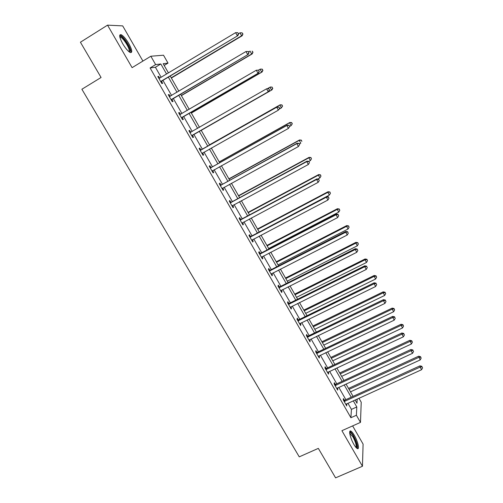 <?xml version="1.0" encoding="UTF-8"?>
<svg xmlns="http://www.w3.org/2000/svg" width="503" height="503" viewBox="0 0 503 503"><rect width="100%" height="100%" fill="white"/><g stroke="black" fill="none" stroke-linecap="round" stroke-linejoin="round"><path stroke-width="0.75" d="M354.319 435.34C352.943 432.982 351.779 431.561 350.824 431.084C348.334 429.681 350.258 438.289 353.861 444.363C355.231 446.714 356.394 448.123 357.337 448.594C359.859 449.952 357.84 441.276 354.319 435.34M128.793 43.572C125.957 38.844 123.411 35.883 121.148 34.688C118.815 34.367 119.324 37.373 122.688 43.704C125.543 48.445 128.083 51.394 130.302 52.551C132.635 52.84 132.132 49.841 128.793 43.572M358.922 398.2L361.223 402.243L360.481 422.394L356.394 415.252L356.797 406.965L353.257 400.772M142.915 61.064L122.694 25.886L107.541 25.15L80.423 42.227L101.078 77.487L81.882 89.245L299.254 456.85L318.33 448.38L335.589 477.85L362.462 466.25L363.091 444.105L352.628 425.903M161.155 77.28L155.408 67.251L150.095 67.955L155.634 64.604L150.843 56.235L163.513 55.211L168.015 63.108L163.167 63.692L168.43 72.916M164.16 65.434L168.015 63.108M150.095 67.955L350.905 417.723L351.427 409.392L347.887 403.211M345.844 399.652L338.789 387.329M336.771 383.808L329.616 371.327M327.623 367.844L320.386 355.206M318.412 351.767L311.08 338.972M309.138 335.57L301.712 322.612M299.788 319.254L292.268 306.132M290.369 302.819L282.755 289.527M280.888 286.264L273.173 272.802M271.331 269.583L263.522 255.952M261.698 252.776L253.795 238.975M252.003 235.844L243.993 221.867M242.226 218.786L234.115 204.627M232.38 201.596L224.168 187.261M222.458 184.28L214.14 169.763M212.461 166.826L204.036 152.126M202.388 149.246L193.869 134.376M192.215 131.49L183.652 116.539M181.941 113.559L173.353 98.569M171.592 95.488L162.978 80.455M159.696 78.16L158.671 76.381L157.816 76.531L161.84 83.548L162.683 83.372L161.601 81.486M170.127 96.356L169.071 94.514L168.254 94.74L172.252 101.707L173.051 101.455L171.976 99.581M180.458 114.37L179.389 112.509L178.615 112.804L182.583 119.72L183.337 119.4L182.275 117.539M190.687 132.214L189.631 130.371L188.902 130.736L192.831 137.589L193.548 137.206L192.492 135.364M200.842 149.925L199.792 148.089L199.106 148.523L203.005 155.333L203.677 154.874L202.627 153.044M210.914 167.499L209.87 165.682L209.229 166.179L213.102 172.931L213.731 172.41L212.694 170.592M220.911 184.934L219.88 183.136L219.277 183.696L223.118 190.398L223.709 189.813L222.703 188.059M230.839 202.244L229.808 200.458L229.249 201.087L233.065 207.739L233.612 207.085L232.656 205.419M240.686 219.421L239.667 217.648L239.145 218.34L242.93 224.942L243.439 224.225L242.534 222.64M250.463 236.473L249.45 234.706L248.966 235.467L252.726 242.018L253.191 241.239L252.336 239.736M260.164 253.393L259.158 251.645L258.718 252.462L262.447 258.963L262.874 258.121L262.063 256.706M269.79 270.186L268.797 268.451L268.388 269.331L272.092 275.789L272.481 274.883L271.714 273.544M279.347 286.861L278.36 285.138L277.996 286.075L281.667 292.482L282.02 291.52L281.296 290.262M288.835 303.41L287.854 301.693L287.527 302.693L291.174 309.056L291.489 308.031L290.809 306.855M298.254 319.833L297.279 318.135L296.984 319.191L300.605 325.504L300.888 324.422L300.253 323.322M307.603 336.136L306.635 334.451L306.377 335.57L309.974 341.833L310.213 340.694L309.628 339.67M316.884 352.326L315.922 350.648L315.702 351.823L319.267 358.042L319.474 356.847L318.927 355.898M326.095 368.391L325.139 366.731L324.957 367.957L328.497 374.131L328.666 372.886L328.163 372.006M335.237 384.342L334.294 382.695L334.143 383.978L337.658 390.108L337.796 388.8L337.337 387.995M344.316 400.181L343.379 398.539L343.266 399.879L346.756 405.965L346.435 403.871M360.481 422.394L341.908 430.687L362.462 466.25M350.905 417.723L356.394 415.252M107.541 25.15L132.1 67.653L150.843 56.235M355.099 399.935L356.979 403.217L357.18 398.992M170.253 76.11L178.867 91.194M180.627 94.281L189.216 109.327M190.92 112.314L199.484 127.316M201.137 130.208L209.657 145.134M211.304 148.02L219.723 162.777M221.402 165.72L229.72 180.288M231.43 183.274L239.642 197.666M241.377 200.703L249.482 214.907M251.249 218L259.252 232.028M261.044 235.165L268.954 249.01M270.771 252.198L278.574 265.873M280.423 269.105L288.131 282.611M289.998 285.886L297.613 299.222M299.505 302.542L307.025 315.708M308.943 319.072L316.368 332.074M318.311 335.488L325.642 348.328M327.61 351.773L334.847 364.455M336.84 367.945L343.989 380.463M346.007 383.996L353.062 396.358M166.575 74.035L160.828 63.975L155.634 64.604M351.22 397.2L344.159 384.852M342.141 381.318L334.998 368.812M332.999 365.323L325.762 352.653M323.794 349.201L316.462 336.375M314.52 332.973L307.094 319.977M305.176 316.613L297.657 303.46M295.764 300.14L288.15 286.817M286.276 283.541L278.568 270.048M276.725 266.823L268.916 253.16M267.099 249.978L259.19 236.133M257.398 233.002L249.394 218.987M247.627 215.9L239.522 201.709M237.787 198.666L229.569 184.293M227.865 181.306L219.547 166.751M217.868 163.815L209.443 149.07M207.796 146.184L199.276 131.277M197.629 128.384L189.065 113.395M187.355 110.409L178.766 95.375M177.006 92.294L168.392 77.217M155.408 67.251L160.828 63.975M351.427 409.392L356.797 406.965M157.967 76.802L158.671 76.381M168.367 94.935L169.071 94.514M178.684 112.924L179.389 112.509M188.927 130.774L189.631 130.371M202.973 155.27L203.677 154.874M213.027 172.799L213.731 172.41M223.005 190.197L223.709 189.813M232.908 207.462L233.612 207.085M242.735 224.596L243.439 224.225M252.487 241.603L253.191 241.239M262.17 258.485L262.874 258.121M271.777 275.242L272.481 274.883M281.315 291.872L282.02 291.52M290.784 308.383L291.489 308.031M300.184 324.768L300.888 324.422M309.515 341.034L310.213 340.694M318.776 357.18L319.474 356.847M327.969 373.213L328.666 372.886M337.098 389.127L337.796 388.8M346.158 404.928L346.856 404.607M161.237 81.165L237.831 35.694L160.753 81.656M238.435 33.883L237.768 32.67L238.435 33.883L237.271 35.682L235.593 32.651L159.218 78.38M162.079 80.996L161.073 82.209M158.879 78.386L159.413 78.311M237.831 35.694L238.655 33.89M237.768 32.67L235.593 32.651M171.36 78.04L242.144 35.77L241.622 35.763L240 32.827L238.548 33.695M171.221 77.808L241.622 35.763L242.955 34.022L242.1 32.84L242.748 34.015M240 32.827L242.1 32.84M242.955 34.022L242.144 35.77M119.758 36.713L120.129 36.342C122.216 35.166 130.384 47.093 130.132 50.891L129.353 52.004M128.894 51.652L129.221 50.721C129.416 47.666 123.398 38.197 120.695 37.329L119.877 37.285M130.899 51.878C131.126 48.081 123.681 36.361 120.324 35.273L119.758 35.135M349.692 432.725L349.937 432.555C350.754 432.473 351.93 433.724 353.452 436.302C356.702 442.697 357.677 446.551 356.369 447.859M355.948 447.406C356.614 445.501 355.602 441.974 352.917 436.818L349.654 433.353M357.419 448.626C357.897 445.903 356.583 441.603 353.483 435.736C352.113 433.391 350.956 431.983 350.006 431.511L349.837 431.448M171.655 99.336L248.18 54.456L171.177 99.827M248.822 52.721L247.665 54.525L246.005 51.513L248.363 51.495L248.822 52.721L248.363 51.495M169.335 96.62L246.005 51.513L248.155 51.52M172.46 99.097L171.448 100.298M169.266 96.507L170.052 96.4M248.18 54.456L249.023 52.696M181.998 117.375L258.448 73.073L181.514 117.853M259.127 71.407L257.976 73.218L256.329 70.231L258.655 70.162L259.127 71.407L258.655 70.162M179.69 114.671L256.329 70.231L258.467 70.219M182.752 117.061L181.74 118.249M179.577 114.483L180.577 114.357M258.448 73.073L259.309 71.357M181.388 95.62L252.154 53.947L251.67 54.01L250.066 51.092L248.614 51.954M181.3 95.457L251.67 54.01L252.984 52.237L252.148 51.092L252.789 52.262M252.984 52.237L252.154 53.947M191.347 113.062L262.088 71.979L261.648 72.118L260.051 69.225L258.448 70.156M191.297 112.974L261.648 72.118L262.931 70.313L262.12 69.207L262.755 70.363M262.12 69.207L260.504 69.1L262.296 69.163M262.931 70.313L262.088 71.979M192.259 135.269L268.64 91.546L191.775 135.747M269.344 89.949L268.212 91.76L266.577 88.798L268.866 88.685L269.344 89.949L268.866 88.685M189.964 132.585L266.577 88.798L268.696 88.767M192.97 134.886L191.957 136.062M189.813 132.32L191.058 132.157M268.64 91.546L269.514 89.867M279.643 108.233L278.995 107.064L279.643 108.233L278.36 110.157L201.954 153.497M279.492 108.346L278.36 110.157L276.744 107.221L277.134 106.944L201.489 149.749L199.968 150.026M200.156 150.359L276.744 107.221L278.838 107.17M202.816 152.811L202.093 153.736M278.995 107.064L277.134 106.944M289.69 126.46L289.049 125.291L289.69 126.46L288.433 128.416L212.059 171.114M289.552 126.599L288.433 128.416L286.823 125.499L287.175 125.146L211.568 167.329L210.04 167.6M210.273 168.002L286.823 125.499L288.911 125.436M212.731 170.542L212.153 171.278M289.049 125.291L287.175 125.146M272.645 88.333L272.01 87.182L272.645 88.333L271.545 90.081L201.219 130.359L271.947 89.88L271.545 90.081L269.96 87.214L267.514 88.622M272.01 87.182L270.369 87.019L272.173 87.107M272.802 88.251L271.947 89.88M279.127 109.176L281.366 107.912L279.8 105.064L280.165 104.806L209.474 144.82M281.831 105.02L282.453 106.158L281.976 104.913L279.8 105.064L209.5 144.858M282.598 106.051L281.366 107.912L282.453 106.158M280.165 104.806L281.976 104.913M289.665 126.416L291.111 125.605L289.558 122.782L289.885 122.455L219.226 161.903M291.57 122.719L292.193 123.851L291.702 122.594L289.558 122.782L219.289 162.004M292.325 123.719L291.111 125.605L292.193 123.851M289.885 122.455L291.702 122.594M299.656 144.537L299.021 143.386L299.656 144.537L298.43 146.524L222.087 188.594M299.536 144.707L298.43 146.524L296.833 143.632L297.141 143.21L221.565 184.771L220.044 185.035M220.314 185.506L296.833 143.632L298.895 143.55M222.584 188.128L222.137 188.688M299.021 143.386L297.141 143.21M299.342 143.965L300.788 143.173L299.241 140.362L299.53 139.972L228.903 178.854M301.24 140.287L301.857 141.412L301.354 140.13L299.241 140.362L229.003 179.03M299.53 139.972L301.354 140.13M230.28 202.879L306.761 161.626L308.345 164.494L232.034 205.947M229.965 202.338L231.487 202.087L307.031 161.136L306.761 161.626L308.811 161.526L309.439 162.676L308.811 161.526M232.317 205.626L232.046 205.966M308.911 161.331L307.031 161.136M308.345 164.494L309.439 162.676M308.943 161.381L310.389 160.595L308.855 157.816L309.106 157.357L238.51 195.686M310.841 157.722L311.451 158.841L310.936 157.54L308.855 157.816L238.648 195.925M311.451 158.841L310.389 160.595M309.106 157.357L310.936 157.54M240.17 220.125L316.613 179.477L318.185 182.325L241.912 223.162M239.818 219.515L241.333 219.264L316.84 178.917L316.613 179.477L318.644 179.37L319.273 180.508L318.644 179.37M318.732 179.143L316.84 178.917M318.185 182.325L319.273 180.508M317.789 179.03L319.914 177.899L318.393 175.132L318.613 174.61L248.048 212.392M320.361 175.031L320.971 176.132L320.449 174.818L318.393 175.132L248.224 212.7M320.971 176.132L319.914 177.899M318.613 174.61L320.449 174.818M249.985 237.234L326.384 197.195L327.943 200.018L251.714 240.252M249.595 236.561L251.104 236.316L326.573 196.566L326.384 197.195L328.402 197.069L329.025 198.195L328.402 197.069M328.472 196.818L326.573 196.566M327.943 200.018L329.025 198.195M259.24 232.002L329.377 195.063L327.862 192.322L328.044 191.731L257.517 228.978M329.817 192.203L330.421 193.303L329.886 191.97L327.862 192.322L257.725 229.349M330.421 193.303L329.377 195.063M328.044 191.731L329.886 191.97M259.724 254.216L336.086 214.768L337.632 217.579L261.441 257.215M259.296 253.474L260.805 253.242L336.237 214.077L336.086 214.768L338.085 214.63L338.701 215.749L338.085 214.63M338.142 214.353L336.237 214.077M337.632 217.579L338.701 215.749M268.665 248.513L338.764 212.103L337.262 209.38L337.406 208.732L266.911 245.439M339.198 209.248L339.802 210.342L339.255 208.99L337.262 209.38L267.162 245.873M339.802 210.342L338.764 212.103M337.406 208.732L339.255 208.99M269.388 271.073L345.712 232.216L347.246 235.002L271.092 274.047M268.929 270.268L270.438 270.042L345.825 231.455L345.712 232.216L347.692 232.059L348.309 233.172L347.692 232.059M347.736 231.757L345.825 231.455M347.246 235.002L348.309 233.172M278.021 264.905L348.076 229.016L346.592 226.319L346.699 225.602L276.241 261.786M348.51 226.174L349.107 227.249L348.554 225.885L346.592 226.319L276.524 262.283M349.107 227.249L348.076 229.016M346.699 225.602L348.554 225.885M278.983 287.804L355.263 249.526L356.784 252.286L280.68 290.753M278.486 286.936L279.995 286.716L355.338 248.702L355.263 249.526L357.231 249.356L357.84 250.463L357.231 249.356M357.256 249.029L355.338 248.702M356.784 252.286L357.84 250.463M287.307 281.171L357.325 245.81L355.847 243.125L355.923 242.352L285.509 278.014M357.759 242.968L358.35 244.037L357.784 242.653L355.847 243.125L285.823 278.574M358.35 244.037L357.325 245.81M355.923 242.352L357.784 242.653M288.508 304.416L364.738 266.703L366.253 269.445L290.187 307.339M287.974 303.479L289.476 303.265L364.782 265.823L364.738 266.703L366.693 266.521L367.297 267.615L366.693 266.521M366.706 266.169L364.782 265.823M366.253 269.445L367.297 267.615M296.531 297.323L366.505 262.472L365.04 259.812L365.077 258.976L294.701 294.123M366.932 259.636L367.517 260.699L366.945 259.303L366.932 259.636L365.04 259.812L295.06 294.745M367.517 260.699L366.505 262.472M365.077 258.976L366.945 259.303M297.965 320.895L374.15 283.755L375.647 286.477L299.631 323.806M297.392 319.902L298.895 319.694L374.15 282.805L374.15 283.755L376.087 283.56L376.684 284.648L376.087 283.56M376.081 283.176L374.15 282.805M375.647 286.477L376.684 284.648M305.686 313.363L375.622 279.014L374.163 276.373L374.163 275.481L303.831 310.125M376.043 276.185L376.621 277.241L376.037 275.826L376.043 276.185L374.163 276.373L304.221 310.804M376.621 277.241L375.622 279.014M374.163 275.481L376.037 275.826M307.352 337.262L383.487 300.675L384.971 303.372L309.005 340.147M306.742 336.205L308.245 336.004L383.449 299.662L383.487 300.675L385.405 300.461L386.002 301.542L385.405 300.461M385.386 300.058L383.449 299.662M384.971 303.372L386.002 301.542M314.771 329.289L384.663 295.437L383.217 292.809L383.185 291.859L312.897 326.007M385.084 292.614L385.663 293.664L385.065 292.23L385.084 292.614L383.217 292.809L313.319 326.743M385.663 293.664L384.663 295.437M383.185 291.859L385.065 292.23M316.664 353.502L392.749 317.468L394.226 320.147L318.305 356.369M316.029 352.389L317.525 352.194L392.68 316.4L392.749 317.468L394.654 317.242L395.245 318.311L394.654 317.242M394.629 316.815L392.68 316.4M394.226 320.147L395.245 318.311M323.8 345.096L393.642 311.734L392.208 309.131L392.145 308.125L321.901 341.776M394.056 308.917L394.635 309.961L394.031 308.515L394.056 308.917L392.208 309.131L322.354 342.568M394.635 309.961L393.642 311.734M392.145 308.125L394.031 308.515M325.913 369.623L401.947 334.137L403.412 336.796L327.541 372.471M325.24 368.454L326.736 368.265L401.84 333.005L401.947 334.137L403.84 333.898L404.425 334.96L403.84 333.898M403.796 333.445L401.84 333.005M403.412 336.796L404.425 334.96M332.76 360.796L402.557 327.918L401.136 325.334L401.036 324.272L330.836 357.432M402.972 325.108L403.538 326.145L402.928 324.687L402.972 325.108L401.136 325.334L331.326 358.287M403.538 326.145L402.557 327.918M401.036 324.272L402.928 324.687M335.092 385.631L411.077 350.679L412.529 353.313L336.708 388.454M334.388 384.405L335.878 384.217L410.938 349.491L411.077 350.679L412.95 350.428L413.535 351.484L412.95 350.428M412.894 349.95L410.938 349.491M412.529 353.313L413.535 351.484M341.656 376.376L411.41 343.983L409.863 340.298L339.714 372.975M411.819 341.179L412.385 342.21L411.762 340.732L411.819 341.179L409.995 341.418L340.235 373.886M412.385 342.21L411.41 343.983M409.863 340.298L411.762 340.732M344.203 401.52L420.131 367.096L421.577 369.718L345.812 404.324M343.467 400.237L344.957 400.055L419.961 365.851L420.131 367.096L421.998 366.832L422.577 367.882L421.998 366.832M421.923 366.335L419.961 365.851M421.577 369.718L422.577 367.882M350.49 391.856L420.194 359.934L418.628 356.212L348.522 388.417M420.602 357.136L421.162 358.155L420.533 356.665L420.602 357.136L418.792 357.388L349.076 389.379M421.162 358.155L420.194 359.934M418.628 356.212L420.533 356.665M160.878 81.492L161.721 81.323M169.536 96.595L169.876 96.494M171.297 99.663L172.101 99.418M179.885 114.646L180.476 114.42M181.633 117.696L182.394 117.381M190.159 132.559L190.889 132.188M191.894 135.584L192.611 135.2M200.357 150.34L201.037 149.9M200.81 150.19L201.489 149.749M202.08 153.34L202.753 152.887M210.474 167.977L211.115 167.474M210.927 167.832L211.568 167.329M212.178 170.957L212.593 170.618M220.515 185.488L221.113 184.915M220.968 185.343L221.565 184.771M230.475 202.86L231.034 202.225M230.927 202.722L231.487 202.087M240.365 220.1L240.88 219.402M240.818 219.962L241.333 219.264M250.18 237.215L250.657 236.454M250.632 237.083L251.104 236.316M259.919 254.197L260.359 253.374M260.372 254.065L260.805 253.242M269.589 271.054L269.985 270.168M270.036 270.928L270.438 270.042M279.184 287.785L279.542 286.842M279.63 287.659L279.995 286.716M288.703 304.397L289.03 303.391M289.156 304.271L289.476 303.265M298.16 320.883L298.449 319.814M298.612 320.757L298.895 319.694M307.547 337.243L307.798 336.123M307.993 337.123L308.245 336.004M316.859 353.49L317.072 352.307M317.305 353.37L317.525 352.194M326.107 369.611L326.29 368.378M326.554 369.498L326.736 368.265M335.287 385.619L335.432 384.33M335.734 385.505L335.878 384.217M344.398 401.507L344.511 400.168M344.844 401.4L344.957 400.055M120.003 37.756L120.695 37.329M119.953 37.253L120.129 36.342M349.723 433.171L349.937 432.555M349.767 433.567L350.113 433.416"/></g></svg>
